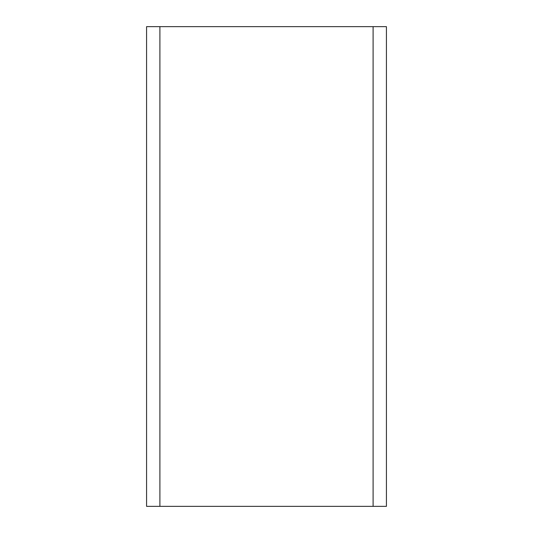 <?xml version="1.0" encoding="UTF-8"?>
<svg xmlns="http://www.w3.org/2000/svg" width="533" height="533" viewBox="0 0 533 533"><rect width="100%" height="100%" fill="white"/><g stroke="black" fill="none" stroke-linecap="round" stroke-linejoin="round"><path stroke-width="0.8" d="M386.425 73.154L386.425 506.35L373.1 506.35L373.1 26.65L386.425 26.65L386.425 73.154M386.425 26.65L386.425 506.35M159.9 26.65L159.9 506.35L146.575 506.35L146.575 26.65L373.1 26.65M159.9 506.35L373.1 506.35"/></g></svg>
